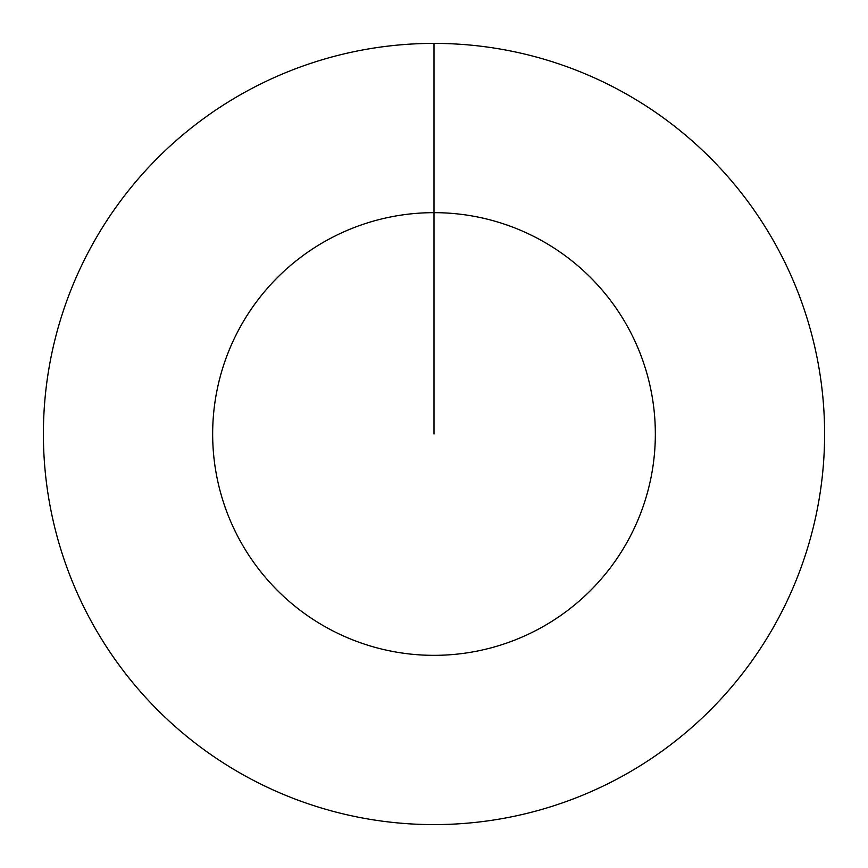 <?xml version="1.0" encoding="UTF-8"?>
<svg xmlns="http://www.w3.org/2000/svg" width="868" height="868" viewBox="0 0 868 868"><rect width="100%" height="100%" fill="white"/><g stroke="black" fill="none" stroke-linecap="round" stroke-linejoin="round"><path stroke-width="1.3" d="M434 434L434 212.66A221.34 221.34 0 0 1 655.34 434A221.34 221.34 0 0 1 434 655.34A221.34 221.34 0 0 1 212.66 434A221.34 221.34 0 0 1 434 212.66L434 43.4A390.6 390.6 0 0 1 824.6 434A390.6 390.6 0 0 1 434 824.6A390.6 390.6 0 0 1 43.4 434A390.6 390.6 0 0 1 434 43.4"/></g></svg>
